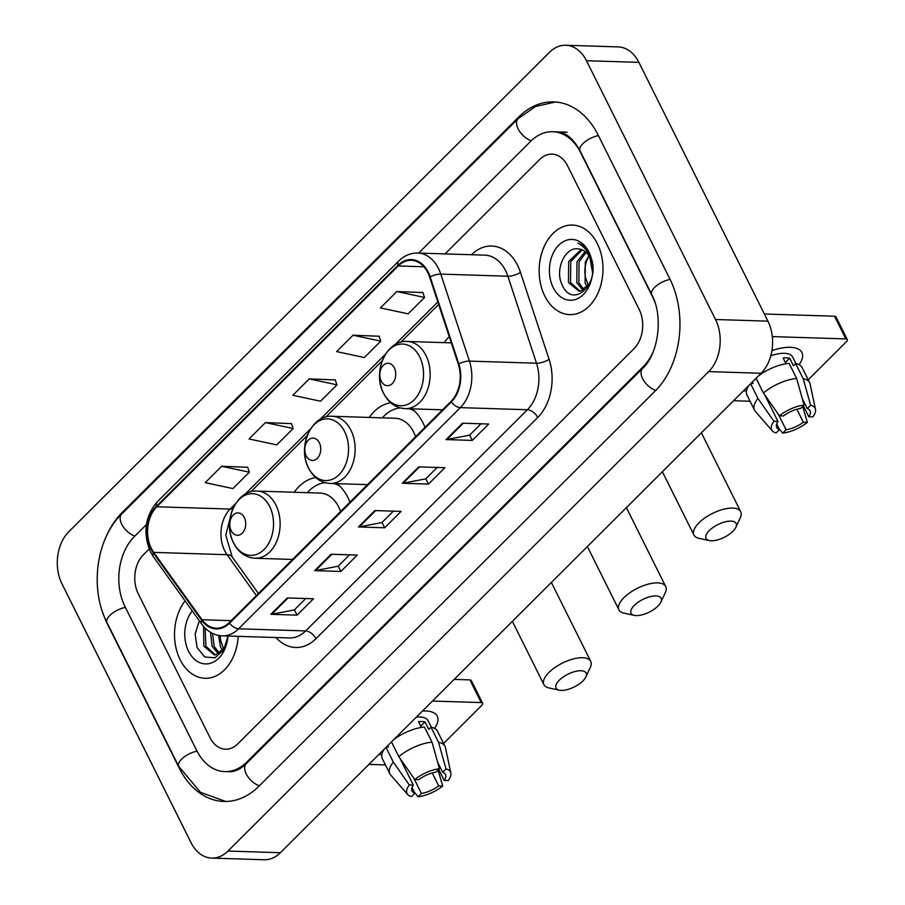 <?xml version="1.0" encoding="UTF-8"?>
<svg xmlns="http://www.w3.org/2000/svg" width="905" height="905" viewBox="0 0 905 905"><rect width="100%" height="100%" fill="white"/><g stroke="black" fill="none" stroke-linecap="round" stroke-linejoin="round"><path stroke-width="1.36" d="M424.977 427.352A49.47 35.227 -88.2 0 0 423.008 422.895A49.47 35.227 -88.2 0 0 412.08 408.856M349.975 502.162A49.47 35.227 -88.2 0 0 347.995 497.705A49.47 35.227 -88.2 0 0 337.067 483.666M390.655 402.725A49.47 35.227 -88.2 0 0 369.206 417.443M449.253 336.671A49.47 35.227 -88.2 0 0 444.219 342.633M315.653 477.535A49.47 35.227 -88.2 0 0 294.204 492.252M180.152 659.722A44.798 31.901 -88.2 0 0 205.016 678.286A44.798 31.901 -88.2 0 0 238.23 636.351A44.798 31.901 -88.2 0 1 205.016 678.286A44.798 31.901 -88.2 0 1 180.152 659.722A44.798 31.901 -88.2 0 1 185.073 600.886A44.798 31.901 -88.2 0 0 180.152 659.722M544.787 296.048A44.798 31.901 -88.2 0 0 569.652 314.612A44.798 31.901 -88.2 0 0 598.986 290.686A44.798 31.901 -88.2 0 0 597.345 243.626A44.798 31.901 -88.2 0 0 572.48 225.062A44.798 31.901 -88.2 0 0 543.147 248.999A44.798 31.901 -88.2 0 0 544.787 296.048A44.798 31.901 -88.2 0 0 569.652 314.612A44.798 31.901 -88.2 0 0 598.986 290.686A44.798 31.901 -88.2 0 0 597.345 243.626A44.798 31.901 -88.2 0 0 572.48 225.062A44.798 31.901 -88.2 0 0 543.147 248.999A44.798 31.901 -88.2 0 0 544.787 296.048M151.35 548.453A29.865 21.268 91.8 0 1 156.803 506.766L398.245 265.957A29.865 21.268 91.8 0 1 411.255 260.312A29.865 21.268 91.8 0 1 429.671 277.156L458.303 364.161A29.865 21.268 91.8 0 1 451.018 401.379L229.27 622.55A29.865 21.268 91.8 0 1 216.261 628.183A29.865 21.268 91.8 0 1 202.041 619.744L153.714 552.389A29.865 21.268 91.8 0 1 151.35 548.453M150.909 548.883A30.612 21.799 -88.2 0 0 153.33 552.921L201.657 620.287A30.612 21.799 -88.2 0 0 229.576 623.149L451.324 401.99A30.612 21.799 -88.2 0 0 458.79 363.833L430.147 276.84A30.612 21.799 -88.2 0 0 397.94 265.346L156.497 506.155A30.612 21.799 -88.2 0 0 150.909 548.883M422.861 292.553L396.854 291.534L380.428 307.915L408.144 313.831L424.558 297.451L422.793 292.349M379.059 336.241L353.052 335.223L336.626 351.604L364.342 357.52L380.767 341.14L378.991 336.038M247.665 467.285L221.646 466.279L205.22 482.659L232.936 488.576L249.361 472.195L247.585 467.093M291.455 423.608L265.448 422.59L249.022 438.97L276.738 444.887L293.163 428.506L291.387 423.404M335.257 379.919L309.25 378.901L292.824 395.293L320.54 401.209L336.965 384.817L335.189 379.727M567.526 165.739A27.998 19.933 -88.2 0 0 551.982 154.133A27.998 19.933 -88.2 0 0 539.787 159.416L445.045 253.909L539.787 159.416A27.998 19.933 -88.2 0 1 551.982 154.133L551.982 154.133A27.998 19.933 -88.2 0 1 567.526 165.739L639.213 309.51L567.526 165.739M149.155 549.018L143.397 554.765A27.998 19.933 -88.2 0 0 138.284 593.85L209.971 737.609A27.998 19.933 -88.2 0 0 225.515 749.216A27.998 19.933 -88.2 0 0 237.71 743.933L634.1 348.583A27.998 19.933 -88.2 0 0 639.213 309.51A27.998 19.933 -88.2 0 1 634.1 348.583L237.71 743.933A27.998 19.933 -88.2 0 1 225.515 749.216A27.998 19.933 -88.2 0 1 209.971 737.609L138.284 593.85A27.998 19.933 -88.2 0 1 143.397 554.765L149.155 549.018M462.489 423.201L488.7 424.026L472.274 440.407L446.063 439.581L462.489 423.201M331.094 554.256L357.294 555.07L340.868 571.462L314.669 570.636L331.094 554.256M287.292 597.933L313.492 598.759L297.066 615.14L270.867 614.314L287.292 597.933M418.698 466.878L444.898 467.704L428.472 484.085L402.273 483.259L418.698 466.878M374.896 510.567L401.096 511.393L384.67 527.773L358.471 526.948L374.896 510.567M384.67 527.773L382.023 522.468M393.37 511.144L381.933 522.547L359.33 526.88A7.466 4.186 -134.9 0 1 358.471 526.948M428.472 484.085L425.825 478.779M437.172 467.466L425.735 478.869L403.132 483.202A7.466 4.186 -134.9 0 1 402.273 483.259M297.066 615.14L294.419 609.834M305.766 598.522L294.34 609.925L271.738 614.257A7.466 4.186 -134.9 0 1 270.867 614.314M340.868 571.462L338.221 566.145M349.568 554.833L338.131 566.236L315.528 570.569A7.466 4.186 -134.9 0 1 314.669 570.636M472.274 440.407L469.627 435.101M480.974 423.778L469.537 435.181L446.934 439.513A7.466 4.186 -134.9 0 1 446.063 439.581M309.25 378.901L336.965 384.817M265.448 422.59L293.163 428.506M221.646 466.279L249.361 472.195M353.052 335.223L380.767 341.14M396.854 291.534L424.558 297.451M654.971 302.575A50.397 35.883 -88.2 0 0 652.347 296.399L580.671 152.628A50.397 35.883 -88.2 0 0 552.684 131.745A50.397 35.883 -88.2 0 0 530.726 141.259L418.619 253.072M146.418 524.561L134.336 536.608A50.397 35.883 -88.2 0 0 125.15 606.95L196.826 750.72A50.397 35.883 -88.2 0 0 224.802 771.603A50.397 35.883 -88.2 0 0 246.76 762.089L643.161 366.751A50.397 35.883 -88.2 0 0 653.444 351.174M586.485 60.726A37.331 26.584 -88.2 0 0 565.761 45.25A37.331 26.584 -88.2 0 0 549.493 52.298L68.791 531.733A37.331 26.584 -88.2 0 0 61.981 583.849L191.012 842.623A37.331 26.584 -88.2 0 0 211.736 858.098A37.331 26.584 -88.2 0 0 227.992 851.051L708.706 371.616A37.331 26.584 -88.2 0 0 715.516 319.51L586.485 60.726L638.896 62.377A37.331 26.584 -88.2 0 0 618.172 46.902L565.761 45.25M211.736 858.098L264.136 859.75A37.331 26.584 -88.2 0 0 280.403 852.702L761.105 373.267A37.331 26.584 -88.2 0 0 767.915 321.151L638.896 62.377M102.695 612.357A80.273 57.151 -88.2 0 0 107.627 624.427L179.303 768.198A80.273 57.151 -88.2 0 0 223.863 801.457A80.273 57.151 -88.2 0 0 258.841 786.309L655.231 390.96A80.273 57.151 -88.2 0 0 669.87 278.921L598.194 135.162A80.273 57.151 -88.2 0 0 553.622 101.892A80.273 57.151 -88.2 0 0 518.656 117.05L122.266 512.388A80.273 57.151 -88.2 0 0 104.991 539.38M222.788 650.706L220.469 646.679L218.591 635.434M223.863 649.304L221.114 642.018A21.098 15.023 -88.2 0 1 220.232 635.695M218.512 653.998L212.155 646.419L210.537 632.335M219.576 653.444L214.236 646.487L212.494 633.387M199.338 620.762L195.141 634.009L197.098 647.595L204.79 657.019L215.005 657.777L223.773 649.824L227.913 636.373M225.107 647.256L216.012 654.756L214.315 654.869L203.829 646.159L203.568 626.43M215.356 654.835L205.91 646.227L205.141 628.115M192.267 610.92A30.431 21.663 -88.2 0 0 188.579 651.317A30.431 21.663 -88.2 0 0 211.781 662.822A30.431 21.663 -88.2 0 0 227.992 636.023M381.831 754.668A37.331 15.815 -26.5 0 1 378.957 754.408A37.331 15.815 -26.5 0 0 381.831 754.668M422.431 711.047A37.331 15.815 -26.5 0 1 434.547 728.378A37.331 15.815 -26.5 0 0 437.262 716.172A37.331 15.815 -26.5 0 0 422.431 711.047M368.935 764.397L385.44 764.917M482.637 703.242A4.672 1.98 153.5 0 0 481.2 702.585L469.876 679.893A4.672 1.98 -26.5 0 1 471.324 680.537L482.637 703.242A4.672 1.98 153.5 0 1 481.731 705.425L443.586 743.48M432.443 701.058L481.2 702.585M469.876 679.893L454.163 679.395M432.239 772.938L438.699 785.891A18.666 7.907 -26.5 0 1 421.425 793.447L413.743 778.029M412.035 787.542L414.875 793.233A18.666 7.907 -26.5 0 1 412.047 791.094A18.666 7.907 -26.5 0 1 413.325 785.099L400.021 758.401M416.345 717.111A27.071 11.46 -26.5 0 1 428.076 720.753L431.334 727.281M437.658 762.327L442.635 772.293L445.995 768.933L438.563 742.36L431.029 727.224L428.8 729.441L425.033 721.873A27.071 11.46 -26.5 0 0 418.483 721.658L421.345 727.416M387.736 745.652L388.437 747.077L386.367 747.01M414.875 793.233L411.504 796.592A24.265 10.283 -26.5 0 1 407.669 794.533L390.666 774.997A30.804 13.043 -26.5 0 1 389.874 773.809L382.329 758.673A30.804 13.043 -26.5 0 1 384.127 749.25M394.094 739.317A30.804 13.043 -26.5 0 1 424.468 727.02L432.013 742.145L439.445 768.73L436.074 772.089A18.666 7.907 -26.5 0 0 418.8 779.635L414.773 779.51L398.811 756.659L391.458 741.93M431.029 727.224A30.804 13.043 -26.5 0 1 437.454 731.183L445 746.32A30.804 13.043 -26.5 0 1 445.475 747.677L450.837 773.006A24.265 10.283 -26.5 0 1 448.201 780.563L444.174 780.438L438.71 769.465M385.983 747.394L393.336 762.123L409.298 784.974L413.325 785.099M389.874 773.809A30.804 13.043 -26.5 0 1 393.336 762.123M398.811 756.659A30.804 13.043 -26.5 0 1 432.013 742.145M438.563 742.36A30.804 13.043 -26.5 0 1 445 746.32M407.669 794.533A24.265 10.283 -26.5 0 1 409.298 784.974M414.773 779.51A24.265 10.283 -26.5 0 1 439.445 768.73M445.995 768.933A24.265 10.283 -26.5 0 1 450.837 773.006M442.635 772.293A18.666 7.907 -26.5 0 1 445.464 774.431A18.666 7.907 -26.5 0 1 444.174 780.438M438.699 785.891L442.726 786.026L438.043 770.132M442.726 786.026A24.265 10.283 -26.5 0 1 418.053 796.796L421.425 793.447M414.4 792.271L418.053 796.796M420.723 726.161L425.033 721.873M582.888 680.933A16.799 7.116 153.5 0 0 585.863 676.917A16.799 7.116 153.5 0 0 578.284 670.876A16.799 7.116 153.5 0 0 559.301 680.198A16.799 7.116 153.5 0 0 559.29 690.164A16.799 7.116 153.5 0 0 582.888 680.933M559.29 690.164L548.95 687.936A26.132 11.064 -26.5 0 1 543.928 684.655A26.132 11.064 -26.5 0 1 548.984 672.426A26.132 11.064 -26.5 0 1 573.103 658.998A26.132 11.064 -26.5 0 1 590.705 661.34A26.132 11.064 -26.5 0 1 590.309 667.324L585.863 676.917M244.327 517.547A11.199 7.975 -88.2 0 0 233.23 515.013A11.199 7.975 -88.2 0 0 231.182 530.647A11.199 7.975 -88.2 0 0 242.28 533.169A11.199 7.975 -88.2 0 0 244.327 517.547M340.585 511.529A33.598 23.926 -88.2 0 0 338.696 506.992A33.598 23.926 -88.2 0 0 320.042 493.067L257.246 491.087C236.103 489.311 222.121 522.106 233.603 543.034C238.592 552.548 245.764 557.616 255.131 558.261A33.598 23.926 -88.2 0 0 277.134 540.308A33.598 23.926 -88.2 0 0 275.901 505.013A33.598 23.926 -88.2 0 0 257.246 491.087M339.726 486.042A44.334 31.562 -88.2 0 0 334.194 483.575M325.133 482.704A44.334 31.562 -88.2 0 0 307.315 492.671M657.89 606.124A16.799 7.116 153.5 0 0 660.876 602.108A16.799 7.116 153.5 0 0 653.297 596.067A16.799 7.116 153.5 0 0 634.315 605.388A16.799 7.116 153.5 0 0 634.292 615.355A16.799 7.116 153.5 0 0 657.89 606.124M634.292 615.355L623.964 613.126A26.132 11.064 -26.5 0 1 618.941 609.846A26.132 11.064 -26.5 0 1 623.986 597.605A26.132 11.064 -26.5 0 1 648.104 584.178A26.132 11.064 -26.5 0 1 665.718 586.531A26.132 11.064 -26.5 0 1 665.311 592.515L660.876 602.108M319.329 442.726A11.199 7.975 -88.2 0 0 308.232 440.203A11.199 7.975 -88.2 0 0 306.195 455.837A11.199 7.975 -88.2 0 0 317.293 458.36A11.199 7.975 -88.2 0 0 319.329 442.726M415.587 436.719A33.598 23.926 -88.2 0 0 413.698 432.183A33.598 23.926 -88.2 0 0 395.044 418.257L332.259 416.277C311.105 414.501 297.123 447.296 308.605 468.224C313.594 477.738 320.777 482.806 330.144 483.451A33.598 23.926 -88.2 0 0 352.135 465.498A33.598 23.926 -88.2 0 0 350.902 430.203A33.598 23.926 -88.2 0 0 332.259 416.277M414.728 411.232A44.334 31.562 -88.2 0 0 409.196 408.766M400.146 407.895A44.334 31.562 -88.2 0 0 382.317 417.861M732.903 531.314A16.799 7.116 153.5 0 0 735.889 527.298A16.799 7.116 153.5 0 0 728.299 521.257A16.799 7.116 153.5 0 0 709.316 530.579A16.799 7.116 153.5 0 0 709.305 540.545A16.799 7.116 153.5 0 0 732.903 531.314M709.305 540.545L698.965 538.317A26.132 11.064 -26.5 0 1 693.943 535.036A26.132 11.064 -26.5 0 1 698.999 522.796A26.132 11.064 -26.5 0 1 723.118 509.368A26.132 11.064 -26.5 0 1 740.72 511.721A26.132 11.064 -26.5 0 1 740.324 517.705L735.889 527.298M394.342 367.916A11.199 7.975 -88.2 0 0 383.245 365.394A11.199 7.975 -88.2 0 0 381.197 381.028A11.199 7.975 -88.2 0 0 392.295 383.55A11.199 7.975 -88.2 0 0 394.342 367.916M746.467 390.994A37.331 15.815 -26.5 0 1 743.593 390.734A37.331 15.815 -26.5 0 0 746.467 390.994M771.931 350.608A37.331 15.815 -26.5 0 1 782.373 347.916A37.331 15.815 -26.5 0 1 799.183 364.704A37.331 15.815 -26.5 0 0 801.898 352.498A37.331 15.815 -26.5 0 0 771.931 350.608M733.57 400.723L750.075 401.243M847.272 339.567A4.672 1.98 153.5 0 0 845.836 338.911L834.512 316.218A4.672 1.98 -26.5 0 1 835.96 316.863L847.272 339.567A4.672 1.98 153.5 0 1 846.367 341.751L808.222 379.806M772.316 336.603L845.836 338.911M834.512 316.218L764.352 314.001M796.875 409.264L803.335 422.216A18.666 7.907 -26.5 0 1 786.06 429.773L778.368 414.354M776.671 423.868L779.51 429.558A18.666 7.907 -26.5 0 1 776.682 427.42A18.666 7.907 -26.5 0 1 777.961 421.425L764.657 394.727M770.8 355.767A27.071 11.46 -26.5 0 1 792.712 357.079L795.97 363.606M802.294 398.653L807.26 408.619L810.631 405.259L803.199 378.686L795.653 363.55L793.436 365.767L789.669 358.199A27.071 11.46 -26.5 0 0 783.119 357.995L785.981 363.742M752.372 381.978L753.073 383.403L751.003 383.335M779.51 429.558L776.139 432.918A24.265 10.283 -26.5 0 1 772.304 430.859L755.302 411.323A30.804 13.043 -26.5 0 1 754.51 410.135L746.964 394.999A30.804 13.043 -26.5 0 1 748.763 385.575M758.729 375.643A30.804 13.043 -26.5 0 1 789.103 363.346L796.649 378.471L804.081 405.055L800.71 408.415A18.666 7.907 -26.5 0 0 783.436 415.961L779.409 415.836L763.435 392.985L756.094 378.256M795.653 363.55A30.804 13.043 -26.5 0 1 802.09 367.509L809.636 382.645A30.804 13.043 -26.5 0 1 810.099 384.003L815.473 409.332A24.265 10.283 -26.5 0 1 812.837 416.888L808.81 416.764L803.346 405.791M750.618 383.72L757.96 398.449L773.933 421.3L777.961 421.425M754.51 410.135A30.804 13.043 -26.5 0 1 757.96 398.449M763.435 392.985A30.804 13.043 -26.5 0 1 796.649 378.471M803.199 378.686A30.804 13.043 -26.5 0 1 809.636 382.645M772.304 430.859A24.265 10.283 -26.5 0 1 773.933 421.3M779.409 415.836A24.265 10.283 -26.5 0 1 804.081 405.055M810.631 405.259A24.265 10.283 -26.5 0 1 815.473 409.332M807.26 408.619A18.666 7.907 -26.5 0 1 810.088 410.757A18.666 7.907 -26.5 0 1 808.81 416.764M803.335 422.216L807.362 422.352L802.667 406.458M807.362 422.352A24.265 10.283 -26.5 0 1 782.689 433.122L786.06 429.773M779.024 428.597L782.689 433.122M785.359 362.486L789.669 358.199M587.424 287.032L585.105 283.016L585.297 262.077L588.94 255.832M588.499 285.641L585.75 278.344A21.098 15.023 -88.2 0 1 589.2 256.251M583.148 290.324L576.79 282.745L576.971 261.817L585.128 251.556M584.211 289.77L578.872 282.812L579.053 261.873L586.101 252.382M592.571 271.579A21.098 15.023 -88.2 0 0 589.992 257.699A21.098 15.023 -88.2 0 0 579.279 249.045C565.546 245.594 554.788 269.215 561.734 283.921C572.571 311.671 603.047 281.455 589.868 255.12L589.245 253.807C586.406 248.242 582.605 244.667 577.831 243.072C582.899 245.662 586.825 249.904 589.63 255.798L592.549 272.699M589.743 283.582L580.648 291.082L578.951 291.195L568.464 282.484L568.657 261.545L581.225 249.463M579.992 291.161L570.546 282.552L570.738 261.613L582.209 249.825M553.215 287.643A30.431 21.663 -88.2 0 0 583.363 294.51A30.431 21.663 -88.2 0 0 588.917 252.043A30.431 21.663 -88.2 0 0 558.77 245.176A30.431 21.663 -88.2 0 0 553.215 287.643M156.803 506.766L230.164 509.074A29.865 21.268 -88.2 0 0 224.712 550.76A29.865 21.268 -88.2 0 0 227.076 554.697L256.364 595.524M471.482 254.735A46.664 33.225 91.8 0 1 517.603 265.38A46.664 33.225 91.8 0 1 520.466 272.36L549.097 359.364A46.664 33.225 91.8 0 1 537.728 417.51L315.969 638.681A46.664 33.225 91.8 0 1 276.014 637.539M430.147 276.84A9.333 2.987 -18.2 0 1 440.792 274.113L507.863 276.217A37.331 26.584 -88.2 0 0 505.578 270.629A37.331 26.584 -88.2 0 0 484.854 255.153L417.782 253.049A37.331 26.584 91.8 0 1 440.792 274.113L469.423 361.106A37.331 26.584 91.8 0 1 460.328 407.635L238.581 628.805A9.333 5.226 -134.9 0 1 229.576 623.149M397.94 265.346A9.333 5.226 -134.9 0 1 398.698 261.059L157.244 501.868C145.015 516.438 142.73 533.056 150.377 551.722L153.364 556.688A9.333 4.797 -35.7 0 1 153.33 552.921M451.324 401.99A9.333 5.226 45.1 0 0 460.328 407.635L527.4 409.739A37.331 26.584 -88.2 0 0 536.507 363.222L507.863 276.217A9.333 2.987 161.8 0 0 520.466 272.36M458.79 363.833A9.333 2.987 -18.2 0 1 469.423 361.106L536.507 363.222A9.333 2.987 161.8 0 0 549.097 359.364M153.364 556.688L201.691 624.054A9.333 4.797 -35.7 0 1 201.657 620.287M315.969 638.681A9.333 5.226 -134.9 0 0 305.652 630.909L238.581 628.805A37.331 26.584 91.8 0 1 222.313 635.853L289.385 637.957A37.331 26.584 -88.2 0 0 305.652 630.909L527.4 409.739A9.333 5.226 -134.9 0 1 537.728 417.51M157.244 501.868A9.333 5.226 45.1 0 0 156.497 506.155M398.245 265.957L423.891 266.76M437.828 301.953L394.874 344.794M385.564 354.07L319.872 419.603M310.562 428.88L244.859 494.413M235.549 503.689L230.164 509.074A16.799 9.412 -134.9 0 0 232.89 508.734M153.714 552.389L227.076 554.697A16.799 8.643 144.3 0 1 232.2 556.948L258.411 593.488M202.041 619.744L231.16 620.66M375.666 510.59L359.33 526.88M331.875 554.279L315.528 570.569M288.073 597.956L271.738 614.257M419.468 466.912L403.132 483.202M463.269 423.223L446.934 439.513M225.752 801.479L200.458 792.305L178.636 766.241L106.948 622.47C89.572 588.94 96.043 538.724 121.689 514.051L518.079 118.702A14.933 8.36 45.1 0 0 518.927 130.365A14.933 8.36 45.1 0 0 531.269 140.739M598.42 135.614A14.933 6.324 153.5 0 0 582.877 143.691A14.933 6.324 153.5 0 0 579.992 150.683L651.679 294.453C663.772 316.252 658.229 354.579 642.573 368.403L246.183 763.752C240.345 769.341 234.531 771.999 228.739 771.727M670.096 279.385A14.933 6.324 153.5 0 0 654.553 287.462A14.933 6.324 153.5 0 0 651.679 294.453M655.752 390.428A14.933 8.36 -134.9 0 1 643.41 380.055A14.933 8.36 -134.9 0 1 642.573 368.403M259.362 785.778A14.933 8.36 -134.9 0 1 247.031 775.404A14.933 8.36 -134.9 0 1 246.183 763.752M178.636 766.241A14.933 6.324 -26.5 0 1 181.52 759.25A14.933 6.324 -26.5 0 1 197.052 751.173M106.948 622.47A14.933 6.324 -26.5 0 1 109.833 615.479A14.933 6.324 -26.5 0 1 125.376 607.402M121.689 514.051A14.933 8.36 45.1 0 0 122.526 525.703A14.933 8.36 45.1 0 0 134.868 536.077M767.915 321.151L715.516 319.51M761.105 373.267L708.706 371.616M280.403 852.702L227.992 851.051M519.764 117.084L518.656 117.05M123.318 512.422L122.266 512.388M644.111 366.774L643.161 366.751M247.812 762.123L246.76 762.089M269.667 506.472A30.872 21.98 -88.2 0 0 239.078 499.503A30.872 21.98 -88.2 0 0 233.456 542.581A30.872 21.98 -88.2 0 0 264.034 549.55A30.872 21.98 -88.2 0 0 269.667 506.472M344.669 431.662A30.872 21.98 -88.2 0 0 314.092 424.694A30.872 21.98 -88.2 0 0 308.458 467.772A30.872 21.98 -88.2 0 0 339.047 474.74A30.872 21.98 -88.2 0 0 344.669 431.662M419.682 356.853A30.872 21.98 -88.2 0 0 389.093 349.884A30.872 21.98 -88.2 0 0 383.471 392.962A30.872 21.98 -88.2 0 0 414.049 399.931A30.872 21.98 -88.2 0 0 419.682 356.853M425.916 355.394A33.598 23.926 -88.2 0 0 407.261 341.468C386.118 339.692 372.136 372.487 383.618 393.415C388.607 402.929 395.779 407.997 405.146 408.641A33.598 23.926 -88.2 0 0 427.149 390.689A33.598 23.926 -88.2 0 0 425.916 355.394M201.691 624.054C207.166 631.475 214.032 635.4 222.313 635.853M417.782 253.049C410.632 252.925 404.264 255.595 398.698 261.059M232.2 556.948L225.798 535.138L231.703 511.845M438.654 304.465L400.768 342.248M382.261 360.71L325.766 417.058M307.248 435.52L250.753 491.868M555.512 101.993L535.568 106.473L518.079 118.702M556.62 131.87C560.285 131.983 569.709 132.458 579.992 150.683M567.096 132.198L552.684 131.745M382.883 751.433L382.566 750.799M551.371 582.447L590.705 661.34M292.553 559.437L255.131 558.261M512.366 621.35L543.928 684.655M626.384 507.637L665.718 586.531M367.554 484.627L330.144 483.451M587.379 546.541L618.941 609.846M701.386 432.828L740.72 511.721M451.29 342.859L407.261 341.468M442.568 409.818L405.146 408.641M662.381 471.731L693.943 535.036M747.519 387.759L747.202 387.125"/></g></svg>
